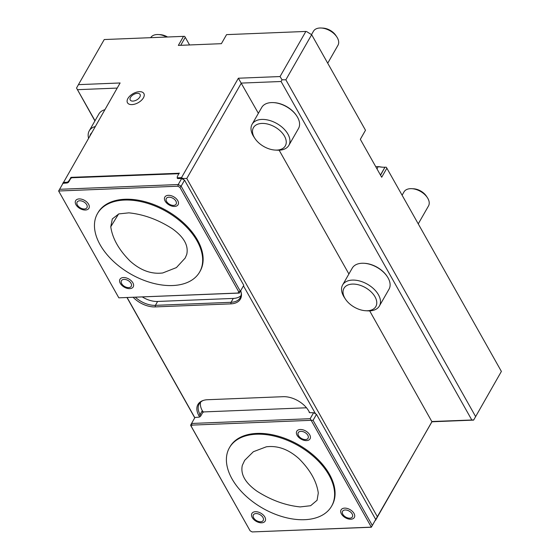 <?xml version="1.0" encoding="UTF-8"?>
<svg xmlns="http://www.w3.org/2000/svg" width="560" height="560" viewBox="0 0 560 560"><rect width="100%" height="100%" fill="white"/><g stroke="black" fill="none" stroke-linecap="round" stroke-linejoin="round"><path stroke-width="0.84" d="M128.87 212.842L118.811 213.913L112.322 218.904L110.775 226.751C112.399 238.378 118.832 249.816 130.074 261.065C140.483 270.41 151.368 274.379 162.736 272.965L176.407 267.589L185.164 258.083L186.739 254.429C188.727 245.546 183.876 236.95 172.179 228.627C158.074 219.604 143.64 214.347 128.87 212.842M300.195 506.919L310.625 505.715L317.079 500.269L318.29 493.017C316.666 481.383 310.233 469.945 298.991 458.696C288.582 449.351 277.69 445.382 266.329 446.803L253.365 451.724L244.685 460.32L242.326 465.339C240.338 474.222 245.196 482.818 256.893 491.141C270.991 500.157 285.425 505.421 300.195 506.919M150.675 37.674A14.126 8.638 29.8 0 1 157.094 34.545A14.126 8.638 29.8 0 1 158.41 34.552A14.126 8.638 29.8 0 1 166.677 37.03M158.41 34.552L160.202 34.65A11.599 7.091 29.8 0 1 167.545 36.995M402.101 195.209L403.991 191.912A14.126 8.638 29.8 0 1 410.473 188.671A14.126 8.638 29.8 0 1 411.782 188.678L413.574 188.776A11.599 7.091 29.8 0 1 426.349 196.084L427.343 197.582A14.126 8.638 29.8 0 1 428.505 205.94L418.25 223.867M411.782 188.678A14.126 8.638 29.8 0 1 427.343 197.582M380.555 175.224L384.944 167.223A24.717 15.113 29.8 0 1 382.641 167.202A24.717 15.113 29.8 0 1 378.252 166.621L379.211 166.684A26.131 15.981 -150.2 0 0 383.131 167.23M311.556 34.566L313.46 31.241A14.126 8.638 29.8 0 1 319.935 28A14.126 8.638 29.8 0 1 321.251 28.014L323.043 28.105A11.599 7.091 29.8 0 1 335.818 35.413L336.812 36.911A14.126 8.638 29.8 0 1 337.974 45.269L327.719 63.203M321.251 28.014A14.126 8.638 29.8 0 1 336.812 36.911M385.133 167.216L386.281 167.223L386.876 168.196L381.696 177.247L360.318 139.3L365.498 130.249L311.661 34.706L306.509 31.514L311.661 34.706L285.852 79.807L282.03 79.793L280.049 76.545L305.858 31.444L226.569 34.629L221.389 43.68L178.346 45.409L183.526 36.358L104.237 39.543L78.435 84.644L120.113 82.971L62.888 183.533M94.913 120.925L76.538 88.053L95.025 120.736M473.634 420.105L501.389 371.42L473.634 420.105L431.956 421.778L375.417 520.037M131.985 104.601A9.401 5.194 -29.4 0 0 144.235 94.647A9.401 5.194 -29.4 0 0 130.823 95.179A9.401 5.194 -29.4 0 0 131.985 104.601M179.305 173.25L71.12 177.345L68.607 181.23L67.382 182.231L63.238 182.399M179.165 172.998L177.233 176.869L177.352 177.814L181.496 177.646L238.371 78.218L280.049 76.545M128.667 287.602A5.649 3.458 29.8 0 1 121.702 283.689A5.649 3.458 29.8 0 1 124.047 279.398A5.649 3.458 29.8 0 1 131.005 283.311A5.649 3.458 29.8 0 1 128.667 287.602M132.881 282.842A7.644 4.676 -150.2 0 0 120.729 278.411A7.644 4.676 -150.2 0 0 126.147 288.029A7.644 4.676 -150.2 0 0 132.881 282.842M86.702 204.687A5.649 3.458 29.8 0 1 81.725 208.523A5.649 3.458 29.8 0 1 77.721 201.418A5.649 3.458 29.8 0 1 86.702 204.687M88.578 204.218A7.644 4.676 -150.2 0 0 76.426 199.787A7.644 4.676 -150.2 0 0 81.844 209.405A7.644 4.676 -150.2 0 0 88.578 204.218M59.584 189.301L178.227 184.534L181.132 186.165L240.359 291.284L243.782 285.299L239.386 293.069L118.832 297.829L58.632 191.002L118.832 297.829L238.042 293.041L238.728 291.774L179.9 187.362L177.849 186.214L58.632 191.002L63.007 183.316L66.78 183.008A1.645 0.91 -29.4 0 0 68.789 181.818L70.728 178.423L71.876 177.751L179.046 173.698M177.849 186.214L178.227 184.534L181.65 178.549L184.555 180.18L243.782 285.299M177.317 177.527A1.645 0.91 -29.4 0 0 177.268 178.213A1.645 0.91 -29.4 0 0 178.059 178.535L181.65 178.549M238.728 291.774L240.359 291.284L239.386 293.069L238.042 293.041M177.758 200.634A7.644 4.676 -150.2 0 0 165.599 196.203A7.644 4.676 -150.2 0 0 171.024 205.821A7.644 4.676 -150.2 0 0 177.758 200.634M97.482 213.577L97.944 212.772A58.849 35.987 29.8 0 1 145.656 201.859A58.849 35.987 29.8 0 1 197.491 240.044A58.849 35.987 29.8 0 1 200.102 271.215L199.64 272.02A58.849 35.987 29.8 0 1 130.69 274.036A58.849 35.987 29.8 0 1 97.482 213.577A58.849 35.987 29.8 0 1 145.194 202.664A58.849 35.987 29.8 0 1 197.029 240.856A58.849 35.987 29.8 0 1 199.64 272.02M184.555 180.18L181.132 186.165L179.9 187.362M173.537 205.394A5.649 3.458 29.8 0 1 166.579 201.481A5.649 3.458 29.8 0 1 168.917 197.19A5.649 3.458 29.8 0 1 175.882 201.103A5.649 3.458 29.8 0 1 173.537 205.394M376.971 168.861L378.252 166.621L375.767 166.719M501.389 371.42L386.876 168.196M200.585 402.171A20.006 12.236 -150.2 0 0 202.293 410.662L203.427 412.146M250.096 530.782L252.147 531.937L371.357 527.149L311.164 420.322L191.954 425.11L191.261 426.377L250.096 530.782L190.554 425.25L194.95 417.48L198.73 417.172A1.645 0.91 150.6 0 0 200.732 415.989L202.678 412.594L203.819 411.915L306.502 407.785M203.196 400.47A20.006 12.236 -150.2 0 0 199.185 403.949A20.006 12.236 -150.2 0 0 200.074 414.547L200.809 415.856M183.617 179.655L182.945 178.458L186.774 178.479L377.468 516.901L432.033 421.519L473.69 419.93M369.677 310.863L431.956 421.778M377.468 516.901L375.564 520.31M142.359 296.968A20.006 12.236 -150.2 0 0 157.612 301.462L233.282 298.424A20.006 12.236 -150.2 0 0 241.059 295.603M68.607 181.23L68.866 181.685M135.387 297.248A20.006 12.236 -150.2 0 0 155.393 305.347L231.063 302.302A20.006 12.236 -150.2 0 0 240.24 297.71A20.006 12.236 -150.2 0 0 241.206 292.488M139.811 97.034A5.649 3.122 150.6 0 1 132.944 101.101A5.649 3.122 150.6 0 1 130.508 97.405A5.649 3.122 150.6 0 1 137.382 93.338A5.649 3.122 150.6 0 1 139.811 97.034M183.526 36.358L184.674 36.358L185.269 37.338L180.705 45.318M78.435 84.644L76.538 88.053M117.194 88.081L77.525 89.677M62.811 183.659L62.748 183.288M177.744 178.514L177.352 177.814M240.709 290.752A20.825 12.733 29.8 0 1 241.318 293.069A20.825 12.733 29.8 0 1 230.839 303.87L155.169 306.908A20.825 12.733 29.8 0 1 133.182 297.332M67.382 182.231L67.683 182.77M127.148 297.577L194.831 417.697M202.293 410.662L200.074 414.547L198.842 415.541L199.626 416.934M198.842 415.541A20.825 12.733 29.8 0 1 202.643 400.666A20.825 12.733 29.8 0 1 207.473 399.728L283.143 396.69A20.825 12.733 29.8 0 1 308.812 411.124L309.694 412.678M315.56 413.819L243.467 285.873M182.945 178.458L181.496 177.646M471.772 419.923L281.078 81.494L241.339 83.09L186.774 178.479M258.37 113.316L238.371 78.218M281.078 81.494L282.03 79.793M189.567 44.961L185.269 37.338M365.498 130.249L360.332 139.328M285.852 79.807L475.587 416.528M194.754 417.823L127.001 297.584M348.901 273.987L279.146 150.199M296.751 115.962L296.394 115.423A20.279 12.404 -150.2 0 0 274.057 102.641L273.413 102.606A21.189 12.957 29.8 0 1 296.751 115.962A21.189 12.957 29.8 0 1 298.501 128.499L288.869 145.334A21.189 12.957 29.8 0 1 277.172 150.178L275.17 150.073A18.361 11.228 29.8 0 1 254.947 138.502A18.361 11.228 29.8 0 1 261.856 123.424A18.361 11.228 29.8 0 1 284.879 136.878A18.361 11.228 29.8 0 1 275.17 150.073M387.282 276.626L386.925 276.094A20.279 12.404 -150.2 0 0 364.588 263.312L363.944 263.277A21.189 12.957 29.8 0 1 387.282 276.626A21.189 12.957 29.8 0 1 389.032 289.163L379.4 305.998A21.189 12.957 29.8 0 1 367.71 310.849L365.701 310.737A18.361 11.228 29.8 0 1 345.478 299.166A18.361 11.228 29.8 0 1 352.387 284.088A18.361 11.228 29.8 0 1 375.41 297.549A18.361 11.228 29.8 0 1 365.701 310.737M88.557 138.131A21.189 12.957 29.8 0 1 89.243 130.837L98.875 113.995A21.189 12.957 29.8 0 1 104.818 109.711M254.947 138.502L253.834 136.829A21.189 12.957 29.8 0 1 252.091 124.292L261.723 107.457A21.189 12.957 29.8 0 1 271.446 102.592A21.189 12.957 29.8 0 1 273.413 102.606M345.478 299.166L344.372 297.5A21.189 12.957 29.8 0 1 342.622 284.963L352.254 268.121A21.189 12.957 29.8 0 1 361.977 263.263A21.189 12.957 29.8 0 1 363.944 263.277M89.243 130.837A21.189 12.957 29.8 0 1 95.186 126.546M252.091 124.292A21.189 12.957 29.8 0 1 261.807 119.427A21.189 12.957 29.8 0 1 283.367 128.366A21.189 12.957 29.8 0 1 288.869 145.334M342.622 284.963A21.189 12.957 29.8 0 1 352.345 280.098A21.189 12.957 29.8 0 1 373.905 289.03A21.189 12.957 29.8 0 1 379.4 305.998M89.936 135.73A18.361 11.228 29.8 0 1 91.595 132.832M342.825 514.269A5.649 3.458 29.8 0 1 345.163 509.978A5.649 3.458 29.8 0 1 352.128 513.898A5.649 3.458 29.8 0 1 349.79 518.182A5.649 3.458 29.8 0 1 342.825 514.269M354.004 513.422A7.644 4.676 -150.2 0 0 341.852 508.998A7.644 4.676 -150.2 0 0 347.27 518.609A7.644 4.676 -150.2 0 0 354.004 513.422M255.99 513.562A5.649 3.458 29.8 0 1 262.955 517.475A5.649 3.458 29.8 0 1 260.61 521.766A5.649 3.458 29.8 0 1 253.645 517.853A5.649 3.458 29.8 0 1 255.99 513.562M264.831 517.006A7.644 4.676 -150.2 0 0 252.672 512.582A7.644 4.676 -150.2 0 0 258.09 522.193A7.644 4.676 -150.2 0 0 264.831 517.006M191.954 425.11L191.534 423.465L310.177 418.698L313.593 412.713L310.002 412.699A1.645 0.91 150.6 0 1 309.218 412.377A1.645 0.91 150.6 0 1 309.204 411.817M310.177 418.698L311.164 420.322L313.075 420.329L372.309 525.448L375.725 519.463L371.329 527.233L252.147 531.937M309.701 434.798A7.644 4.676 -150.2 0 0 297.549 430.374A7.644 4.676 -150.2 0 0 302.967 439.985A7.644 4.676 -150.2 0 0 309.701 434.798M229.425 447.741L229.887 446.936A58.849 35.987 29.8 0 1 298.837 444.92A58.849 35.987 29.8 0 1 332.052 505.379L331.59 506.184A58.849 35.987 29.8 0 1 283.871 517.097A58.849 35.987 29.8 0 1 232.043 478.912A58.849 35.987 29.8 0 1 229.425 447.741A58.849 35.987 29.8 0 1 298.375 445.725A58.849 35.987 29.8 0 1 331.59 506.184M372.309 525.448L371.329 527.233M190.554 425.25L191.261 426.377M313.593 412.713L316.498 414.344L313.075 420.329M375.725 519.463L316.498 414.344M300.86 431.354A5.649 3.458 29.8 0 1 307.825 435.267A5.649 3.458 29.8 0 1 305.487 439.558A5.649 3.458 29.8 0 1 298.522 435.645A5.649 3.458 29.8 0 1 300.86 431.354M110.775 226.751L118.559 214.004M202.636 411.761L202.993 412.405M71.12 177.345L71.477 177.982M70.686 177.597L71.05 178.234M155.169 306.908L155.393 305.347L157.612 301.462M230.839 303.87L231.063 302.302L233.282 298.424M384.944 167.223L380.464 175.056"/></g></svg>
